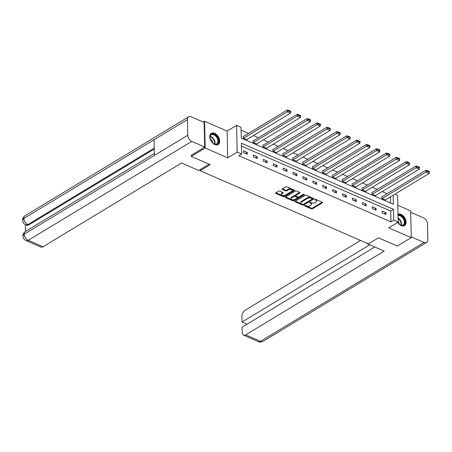 <?xml version="1.0" encoding="UTF-8"?>
<svg xmlns="http://www.w3.org/2000/svg" width="452" height="452" viewBox="0 0 452 452"><rect width="100%" height="100%" fill="white"/><g stroke="black" fill="none" stroke-linecap="round" stroke-linejoin="round"><path stroke-width="0.68" d="M304.682 205.541A0.582 0.299 178.7 0 0 304.541 205.745A0.582 0.299 178.7 0 0 304.738 205.959L311.36 208.841A0.831 0.429 178.7 0 0 312.53 208.779L322.361 202.841A0.831 0.429 178.7 0 0 322.564 202.547A0.831 0.429 178.7 0 0 322.282 202.236L315.66 199.36A0.582 0.299 178.7 0 0 314.841 199.4A0.582 0.299 178.7 0 0 314.699 199.603A0.582 0.299 178.7 0 0 314.897 199.818L315.75 200.191A2.65 1.367 178.7 0 1 316.654 201.191A2.65 1.367 178.7 0 1 315.999 202.117L315.18 202.609A2.65 1.367 178.7 0 1 311.439 202.801L310.58 202.428A0.582 0.299 178.7 0 0 309.761 202.468A0.582 0.299 178.7 0 0 309.62 202.671A0.582 0.299 178.7 0 0 309.818 202.892L310.677 203.264A2.65 1.367 178.7 0 1 311.575 204.259A2.65 1.367 178.7 0 1 310.919 205.185L310.1 205.683A2.65 1.367 178.7 0 1 306.36 205.869L305.501 205.496A0.582 0.299 178.7 0 0 304.682 205.541M214.858 144.572A6.588 4.204 58.8 0 0 218.141 144.561A6.588 4.204 58.8 0 0 219.31 138.917A6.588 4.204 58.8 0 0 214.604 133.284A6.588 4.204 58.8 0 0 211.327 133.295A6.588 4.204 58.8 0 0 210.157 138.939A6.588 4.204 58.8 0 0 214.858 144.572M397.692 222.424A6.588 4.204 58.8 0 0 401.246 225.621A6.588 4.204 58.8 0 0 404.529 225.616A6.588 4.204 58.8 0 0 405.698 219.971A6.588 4.204 58.8 0 0 400.992 214.338A6.588 4.204 58.8 0 0 398.003 214.191M279.782 191.106A0.831 0.429 178.7 0 0 278.613 191.168L275.856 192.834A0.831 0.429 178.7 0 0 275.652 193.123A0.831 0.429 178.7 0 0 275.935 193.433L283.285 196.631A0.831 0.429 178.7 0 0 284.455 196.575L294.286 190.631A0.831 0.429 178.7 0 0 294.489 190.343A0.831 0.429 178.7 0 0 294.207 190.032L286.856 186.834A0.831 0.429 178.7 0 0 285.687 186.891L282.353 188.908A0.831 0.429 178.7 0 0 282.15 189.196A0.831 0.429 178.7 0 0 282.432 189.507L285.579 190.874A0.831 0.429 178.7 0 0 286.749 190.817L288.399 189.817A2.215 1.141 178.7 0 1 290.834 189.456A2.215 1.141 178.7 0 1 292.286 190.49A2.215 1.141 178.7 0 1 291.732 191.264L285.263 195.179A2.215 1.141 178.7 0 1 282.828 195.535A2.215 1.141 178.7 0 1 281.381 194.507A2.215 1.141 178.7 0 1 281.929 193.727L283.008 193.077A0.831 0.429 178.7 0 0 283.212 192.789A0.831 0.429 178.7 0 0 282.929 192.479L279.782 191.106M203.276 122.057L204.587 121.266L205.197 148.036L191.286 156.443L210.203 164.669L200.191 170.726L368.42 243.882L378.437 237.825L397.353 246.052L411.263 237.645L388.726 227.842L398.184 222.124L393.743 220.192L390.957 221.875L238.854 155.731L241.634 154.047L237.193 152.115L236.582 125.345L241.029 127.278L241.272 138.131L393.381 204.276L393.172 195.207M205.197 148.036L227.735 157.833L237.193 152.115M295.235 201.259A0.831 0.429 178.7 0 0 295.032 201.552A0.831 0.429 178.7 0 0 295.314 201.863L302.665 205.061A0.831 0.429 178.7 0 0 303.834 204.999L313.665 199.055A0.831 0.429 178.7 0 0 313.869 198.767A0.831 0.429 178.7 0 0 313.586 198.456L306.236 195.258A0.831 0.429 178.7 0 0 305.066 195.32L295.235 201.259M292.975 200.846L285.624 197.648A0.831 0.429 178.7 0 1 285.342 197.338A0.831 0.429 178.7 0 1 285.545 197.049L295.376 191.106A0.831 0.429 178.7 0 1 296.546 191.043L299.693 192.416A0.831 0.429 178.7 0 1 299.975 192.727A0.831 0.429 178.7 0 1 299.772 193.015L295.783 195.428A0.831 0.429 178.7 0 0 295.58 195.716A0.831 0.429 178.7 0 0 295.862 196.027L297.947 196.936A0.831 0.429 178.7 0 0 299.117 196.874L303.269 194.366A0.582 0.299 178.7 0 1 303.902 194.27A0.582 0.299 178.7 0 1 304.281 194.541A0.582 0.299 178.7 0 1 304.139 194.744L294.145 200.79A0.831 0.429 178.7 0 1 292.975 200.846L292.958 200.123L285.692 196.959M191.286 156.443L191.258 155.16M411.263 237.645L410.653 210.875L397.8 205.287M200.163 169.573L200.191 170.726M390.957 221.875L390.714 211.022L241.453 146.115M385.974 212.722L382.166 211.067L382.206 212.875L386.014 214.53L385.974 212.722L384.251 213.762M376.07 208.417L372.262 206.762L372.301 208.57L376.109 210.225L376.07 208.417L374.346 209.457M366.165 204.112L362.357 202.451L362.397 204.264L366.21 205.92L366.165 204.112L364.442 205.151M356.266 199.801L352.453 198.145L352.498 199.953L356.306 201.615L356.266 199.801L354.543 200.846M346.362 195.496L342.554 193.84L342.593 195.648L346.401 197.304L346.362 195.496L344.639 196.541M336.457 191.19L332.649 189.535L332.689 191.343L336.497 192.998L336.457 191.19L334.734 192.23M326.553 186.885L322.745 185.23L322.784 187.038L326.593 188.693L326.553 186.885L324.83 187.925M316.649 182.574L312.841 180.919L312.88 182.727L316.694 184.388L316.649 182.574L314.925 183.619M306.744 178.269L302.936 176.613L302.981 178.421L306.789 180.077L306.744 178.269L305.027 179.314M296.845 173.963L293.032 172.308L293.077 174.116L296.885 175.772L296.845 173.963L295.122 175.003M286.941 169.658L283.133 168.003L283.172 169.811L286.98 171.466L286.941 169.658L285.218 170.698M277.036 165.353L273.228 163.692L273.268 165.505L277.076 167.161L277.036 165.353L275.313 166.392M267.132 161.042L263.324 159.386L263.363 161.195L267.172 162.85L267.132 161.042L265.409 162.087M257.228 156.737L253.419 155.081L253.459 156.889L257.273 158.545L257.228 156.737L255.504 157.776M247.329 152.431L243.515 150.776L243.56 152.584L247.368 154.239L247.329 152.431L245.605 153.471M387.149 193.716L382.183 191.558M377.245 189.405L372.284 187.247M367.346 185.1L362.38 182.941M357.442 180.794L352.475 178.636M347.537 176.489L342.571 174.331M337.633 172.178L332.666 170.02M327.728 167.873L322.768 165.714M317.829 163.567L312.863 161.409M307.925 159.262L302.959 157.104M298.021 154.957L293.054 152.793M288.116 150.646L283.15 148.488M278.212 146.341L273.245 144.182M268.307 142.035L263.346 139.877M258.408 137.73L253.442 135.566M248.504 133.419L241.091 130.199M390.534 203.038L390.392 196.886M382.155 196.733L381.838 196.597L381.878 198.405L385.686 200.061L385.68 199.739M372.25 192.428L371.934 192.292L371.973 194.1L375.781 195.756L375.776 195.428M362.346 188.122L362.029 187.981L362.069 189.795L365.883 191.45L365.871 191.123M352.441 183.817L352.125 183.676L352.17 185.484L355.978 187.139L355.967 186.817M342.543 179.506L342.221 179.371L342.266 181.179L346.074 182.834L346.068 182.512M332.638 175.201L332.322 175.065L332.361 176.873L336.169 178.529L336.164 178.201M322.734 170.896L322.417 170.754L322.457 172.568L326.265 174.223L326.259 173.896M312.829 166.59L312.513 166.449L312.552 168.257L316.36 169.918L316.355 169.59M302.925 162.279L302.608 162.144L302.648 163.952L306.462 165.607L306.45 165.285M293.026 157.974L292.704 157.838L292.749 159.646L296.557 161.302L296.546 160.974M283.121 153.669L282.805 153.533L282.845 155.341L286.653 156.997L286.647 156.669M273.217 149.363L272.901 149.222L272.94 151.03L276.748 152.691L276.743 152.364M263.313 145.052L262.996 144.917L263.036 146.725L266.844 148.38L266.838 148.058M253.408 140.747L253.092 140.612L253.131 142.42L256.945 144.075L256.934 143.753M243.504 136.442L243.187 136.306L243.232 138.114L247.041 139.77L247.029 139.442M227.735 157.833L227.124 131.063L204.587 121.266M227.124 131.063L236.582 125.345M394.873 194.179L397.579 195.354L398.184 222.124M393.743 220.192L393.494 209.344L241.391 143.194L241.634 154.047M390.714 211.022L393.494 209.344M311.575 204.259L311.564 203.536A2.65 1.367 178.7 0 0 310.66 202.541L310.677 203.264M310.247 202.36L310.66 202.541M316.654 201.191L316.637 200.468A2.65 1.367 178.7 0 0 315.739 199.468L315.75 200.191M315.327 199.292L315.739 199.468M305.168 205.434L311.343 208.118A0.831 0.429 178.7 0 0 312.513 208.056L322.197 202.202M295.382 201.174L302.648 204.338A0.831 0.429 178.7 0 0 303.817 204.276L313.507 198.422M302.744 204.298A0.582 0.299 178.7 0 0 303.563 204.259L312.191 199.044A0.582 0.299 178.7 0 0 312.338 198.84A0.582 0.299 178.7 0 0 312.14 198.62L311.236 198.23A2.65 1.367 178.7 0 0 307.496 198.417L301.597 201.982A2.65 1.367 178.7 0 0 300.936 202.908A2.65 1.367 178.7 0 0 301.84 203.908L302.744 204.298M312.174 198.321A0.582 0.299 178.7 0 0 312.321 198.117A0.582 0.299 178.7 0 0 312.123 197.897L312.14 198.62M300.936 202.908L300.925 202.185A2.65 1.367 178.7 0 1 301.58 201.259L307.479 197.693A2.65 1.367 178.7 0 1 311.219 197.507L312.123 197.897M299.608 192.377L295.766 194.699A0.831 0.429 178.7 0 0 295.563 194.993L295.58 195.716M303.733 194.258L294.128 200.061L294.145 200.79M291.647 197.925A2.215 1.141 178.7 0 0 291.099 198.699A2.215 1.141 178.7 0 0 292.546 199.733A2.215 1.141 178.7 0 0 294.981 199.377L297.258 197.999A0.831 0.429 178.7 0 0 297.467 197.71A0.831 0.429 178.7 0 0 297.184 197.394L295.094 196.49A0.831 0.429 178.7 0 0 293.924 196.547L291.647 197.925L291.63 197.202A2.215 1.141 178.7 0 0 291.082 197.976L291.099 198.699M297.467 197.71L297.45 196.982A0.831 0.429 178.7 0 0 297.167 196.671L297.184 197.394M291.63 197.202L293.907 195.823A0.831 0.429 178.7 0 1 295.077 195.767L297.167 196.671M292.958 200.123A0.831 0.429 178.7 0 0 294.128 200.061M281.381 194.507L281.364 193.778A2.215 1.141 178.7 0 1 281.912 193.004L282.85 192.439M292.286 190.49L292.269 189.767A2.215 1.141 178.7 0 0 290.817 188.733A2.215 1.141 178.7 0 0 288.382 189.094L288.399 189.817M282.5 188.817L285.562 190.151A0.831 0.429 178.7 0 0 286.732 190.094L288.382 189.094M276.002 192.75L283.268 195.908A0.831 0.429 178.7 0 0 284.438 195.852L294.128 189.993M382.194 198.541L425.993 172.065L429.163 173.444L385.37 199.925M427.18 171.291L429.4 172.257L429.383 171.534L427.163 170.568L427.18 171.291L425.993 172.065L425.948 170.257L381.844 196.919M429.163 173.444L429.4 172.257M427.163 170.568L425.948 170.257M398.026 215.22A5.701 3.639 -121.2 0 1 398.438 215.09A5.701 3.639 -121.2 0 1 404.331 219.423A5.701 3.639 -121.2 0 1 402.913 225.412A5.701 3.639 -121.2 0 1 399.749 224.537A5.701 3.639 -121.2 0 1 397.732 222.401M399.641 224.463A5.277 3.367 58.8 0 0 402.466 225.198A5.277 3.367 58.8 0 0 403.127 224.932A5.277 3.367 58.8 0 0 403.546 219.158A5.277 3.367 58.8 0 0 398.325 215.638A5.277 3.367 58.8 0 0 398.037 215.723M399.161 224.068A3.757 2.396 58.8 0 0 398.167 221.294M404.094 225.825A6.543 4.175 58.8 0 0 404.563 218.655A6.543 4.175 58.8 0 0 398.105 214.321A6.543 4.175 58.8 0 0 398.009 214.35M212.05 134.035A5.701 3.639 -121.2 0 1 217.943 138.368A5.701 3.639 -121.2 0 1 216.525 144.357A5.701 3.639 -121.2 0 1 213.361 143.487A5.701 3.639 -121.2 0 1 210.056 138.024A5.701 3.639 -121.2 0 1 212.05 134.035M213.254 143.408A5.277 3.367 58.8 0 0 216.084 144.143A5.277 3.367 58.8 0 0 216.74 143.883A5.277 3.367 58.8 0 0 217.158 138.103A5.277 3.367 58.8 0 0 211.937 134.589A5.277 3.367 58.8 0 0 211.276 134.849A5.277 3.367 58.8 0 0 210.078 138.154M212.773 143.013A3.757 2.396 58.8 0 0 210.203 138.764M217.711 144.776A6.543 4.175 58.8 0 0 218.18 137.606A6.543 4.175 58.8 0 0 211.717 133.272A6.543 4.175 58.8 0 0 210.937 133.577M367.064 243.289L367.069 243.668L384.211 251.12L245.679 334.875L260.505 341.316L424.072 242.43L411.247 236.854M367.425 243.447L367.069 243.668M360.577 240.47L245.12 310.275A5.068 2.898 -66.5 0 0 241.882 316.632L242.006 322.022L369.713 244.814M424.072 242.43A5.192 3.311 58.8 0 0 426.654 242.425A5.192 3.311 58.8 0 0 427.874 239.679L427.519 223.977A5.192 3.311 58.8 0 0 423.513 217.83L410.687 212.254M374.719 246.99L242.119 327.158L242.244 332.548A5.068 2.898 -66.5 0 0 243.56 335.175A5.068 2.898 -66.5 0 0 245.679 334.875M247.012 324.203L242.006 322.022M209.084 164.183L198.71 170.449L181.574 162.997L43.042 246.752A5.068 2.898 113.5 0 1 40.923 247.058L26.097 240.611A5.068 2.898 113.5 0 0 28.216 240.306L43.042 246.752M187.422 119.571L154.042 139.753L154.398 155.448L187.778 135.267L187.422 119.571A5.192 3.311 58.8 0 1 188.642 116.825A5.192 3.311 58.8 0 1 191.224 116.819L204.146 122.435L204.705 147.036L191.264 155.358M187.778 135.267A5.192 3.311 58.8 0 0 191.784 141.414L204.705 147.036M25.329 224.672L25.481 231.418M154.251 149.047L28.719 224.943A5.068 2.898 113.5 0 1 26.6 225.249L25.741 224.876L27.86 224.571L28.719 224.943M154.352 153.505L25.431 231.452A5.192 3.311 58.8 0 0 24.21 234.159L22.956 235.933C23.075 238.08 24.12 239.639 26.097 240.611M188.642 116.825L25.075 215.711A5.192 3.311 58.8 0 0 23.854 218.457L22.6 220.231C22.73 222.361 23.775 223.909 25.741 224.876M372.29 194.236L416.089 167.76L419.264 169.138L375.465 195.62M417.275 166.986L419.496 167.952L419.479 167.229L417.258 166.263L417.275 166.986L416.089 167.76L416.049 165.952L371.939 192.614M419.264 169.138L419.496 167.952M417.258 166.263L416.049 165.952M362.391 189.93L406.184 163.454L409.359 164.833L365.561 191.309M407.371 162.68L409.591 163.647L409.574 162.923L407.354 161.957L407.371 162.68L406.184 163.454L406.145 161.641L362.035 188.309M409.359 164.833L409.591 163.647M407.354 161.957L406.145 161.641M352.487 185.625L396.28 159.144L399.455 160.528L355.662 187.004M397.466 158.375L399.692 159.341L399.675 158.612L397.449 157.646L397.466 158.375L396.28 159.144L396.24 157.336L352.136 184.004M399.455 160.528L399.692 159.341M397.449 157.646L396.24 157.336M342.582 181.32L386.375 154.838L389.551 156.217L345.757 182.698M387.562 154.064L389.788 155.03L389.771 154.307L387.55 153.341L387.562 154.064L386.375 154.838L386.336 153.03L342.232 179.698M389.551 156.217L389.788 155.03M387.55 153.341L386.336 153.03M332.678 177.009L376.476 150.533L379.646 151.912L335.853 178.393M377.663 149.759L379.883 150.725L379.866 150.002L377.646 149.036L377.663 149.759L376.476 150.533L376.431 148.725L332.327 175.387M379.646 151.912L379.883 150.725M377.646 149.036L376.431 148.725M322.773 172.704L366.572 146.228L369.747 147.606L325.948 174.082M367.758 145.454L369.979 146.42L369.962 145.697L367.742 144.73L367.758 145.454L366.572 146.228L366.527 144.414L322.423 171.082M369.747 147.606L369.979 146.42M367.742 144.73L366.527 144.414M312.869 168.398L356.668 141.917L359.843 143.301L316.044 169.777M357.854 141.148L360.074 142.114L360.058 141.391L357.837 140.425L357.854 141.148L356.668 141.917L356.628 140.109L312.518 166.777M359.843 143.301L360.074 142.114M357.837 140.425L356.628 140.109M302.97 164.093L346.763 137.611L349.938 138.99L306.14 165.472M347.95 136.837L350.17 137.803L350.159 137.08L347.933 136.114L347.95 136.837L346.763 137.611L346.724 135.803L302.614 162.471M349.938 138.99L350.17 137.803M347.933 136.114L346.724 135.803M293.065 159.782L336.859 133.306L340.034 134.685L296.241 161.166M338.045 132.532L340.271 133.498L340.254 132.775L338.028 131.809L338.045 132.532L336.859 133.306L336.819 131.498L292.715 158.16M340.034 134.685L340.271 133.498M338.028 131.809L336.819 131.498M283.161 155.477L326.954 129.001L330.129 130.379L286.336 156.855M328.146 128.227L330.367 129.193L330.35 128.47L328.129 127.504L328.146 128.227L326.954 129.001L326.915 127.193L282.811 153.855M330.129 130.379L330.367 129.193M328.129 127.504L326.915 127.193M273.257 151.171L317.055 124.69L320.225 126.074L276.432 152.55M318.242 123.921L320.462 124.888L320.445 124.164L318.225 123.198L318.242 123.921L317.055 124.69L317.01 122.882L272.906 149.55M320.225 126.074L320.462 124.888M318.225 123.198L317.01 122.882M263.352 146.866L307.151 120.385L310.326 121.763L266.527 148.245M308.337 119.61L310.558 120.577L310.541 119.853L308.32 118.887L308.337 119.61L307.151 120.385L307.111 118.577L263.002 145.245M310.326 121.763L310.558 120.577M308.32 118.887L307.111 118.577M253.453 142.555L297.246 116.079L300.422 117.458L256.623 143.939M298.433 115.305L300.653 116.271L300.637 115.548L298.416 114.582L298.433 115.305L297.246 116.079L297.207 114.271L253.097 140.934M300.422 117.458L300.653 116.271M298.416 114.582L297.207 114.271M243.549 138.25L287.342 111.774L290.517 113.153L246.724 139.628M288.529 111L290.755 111.966L290.738 111.243L288.512 110.277L288.529 111L287.342 111.774L287.302 109.966L243.199 136.628M290.517 113.153L290.755 111.966M288.512 110.277L287.302 109.966M304.727 205.519L304.738 205.959M314.886 199.377L314.897 199.818M309.806 202.445L309.818 202.892M322.344 202.27L322.361 202.841M312.513 208.056L312.53 208.779M311.343 208.118L311.36 208.841M313.654 198.49L313.665 199.055M303.817 204.276L303.834 204.999M302.648 204.338L302.665 205.061M295.297 201.225L295.314 201.863M311.219 197.507L311.236 198.23M307.479 197.693L307.496 198.417M301.58 201.259L301.597 201.982M285.607 197.01L285.624 197.648M299.755 192.445L299.772 193.015M295.766 194.699L295.783 195.428M304.128 194.349L304.139 194.744M295.077 195.767L295.094 196.49M293.907 195.823L293.924 196.547M282.997 192.507L283.008 193.077M281.912 193.004L281.929 193.727M286.732 190.094L286.749 190.817M285.562 190.151L285.579 190.874M282.421 188.868L282.432 189.507M294.275 190.06L294.286 190.631M284.438 195.852L284.455 196.575M283.268 195.908L283.285 196.631M275.918 192.795L275.935 193.433M398.093 218.022A5.277 3.367 -121.2 0 1 401.308 225.198M400.947 225.107A5.102 3.254 58.8 0 0 398.105 218.531M210.203 136.34A5.277 3.367 -121.2 0 1 214.92 144.143M214.559 144.052A5.102 3.254 58.8 0 0 210.112 136.696M243.56 335.175L258.386 341.622A5.068 2.898 113.5 0 0 260.505 341.316A5.192 3.311 58.8 0 0 263.087 341.311L426.654 242.425M191.784 141.414L28.216 240.306A5.192 3.311 58.8 0 1 24.21 234.159L154.398 155.448M154.234 148.166L27.86 224.571A5.192 3.311 58.8 0 1 23.854 218.457L154.042 139.753M312.321 198.117L312.338 198.84M258.386 341.622C259.25 342.288 260.821 342.187 263.087 341.311M22.956 235.916C22.747 234.475 23.572 232.983 25.431 231.452M22.6 220.22C22.391 218.734 23.216 217.231 25.075 215.711"/></g></svg>
